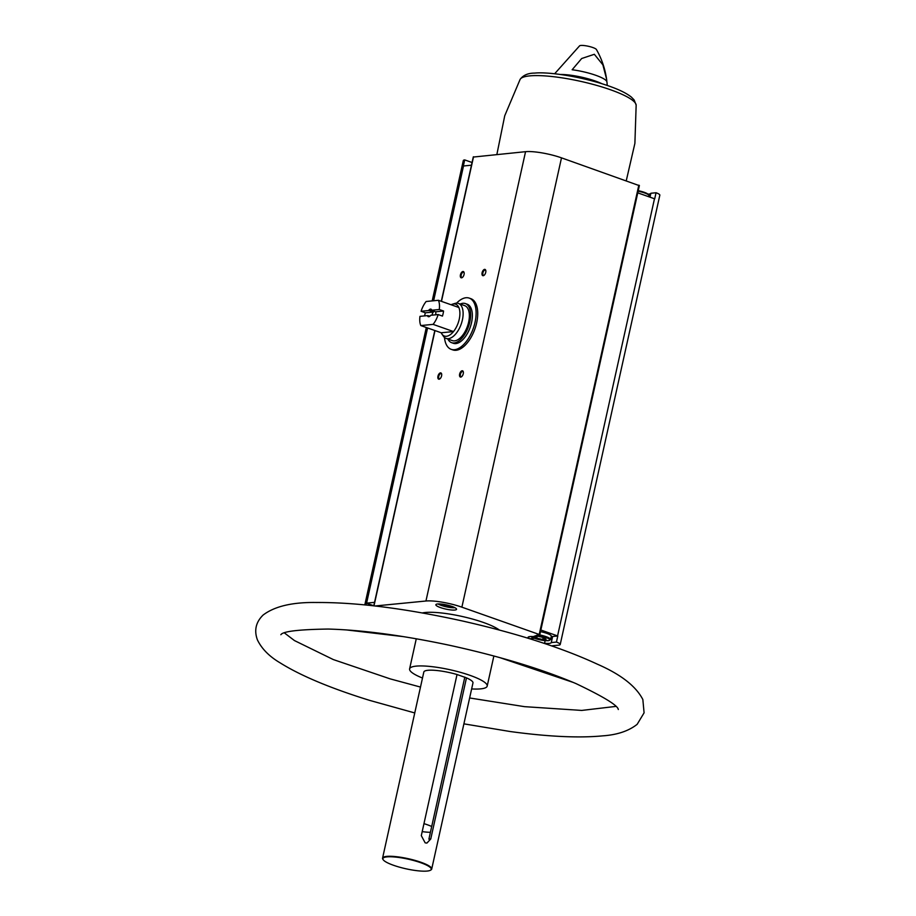 <?xml version="1.0" encoding="UTF-8"?>
<svg xmlns="http://www.w3.org/2000/svg" width="916" height="916" viewBox="0 0 916 916"><rect width="100%" height="100%" fill="white"/><g stroke="black" fill="none" stroke-linecap="round" stroke-linejoin="round"><path stroke-width="1.37" d="M456.569 303.162A27.159 13.866 109.4 0 1 469.267 298.124L470.881 298.685A27.159 13.866 109.4 0 1 475.885 325.89A27.159 13.866 109.4 0 1 456.088 350.278A27.159 13.866 109.4 0 1 452.802 349.901L451.199 349.34A27.159 13.866 109.4 0 1 444.466 337.443M543.967 643.295L544.551 643.238A11.919 2.382 -167.5 0 0 551.283 642.574L556.436 642.07A9.274 1.843 12.5 0 1 560.214 644.498A9.274 1.843 12.5 0 1 558.68 645.15L551.512 645.849M545.123 640.65L544.551 643.238M534.406 638.28L529.7 638.738M540.852 630.013L557.569 635.91A9.274 1.843 12.5 0 1 557.787 635.99L552.623 636.494L551.283 642.574M557.787 635.99L556.436 642.07M528.566 638.383A11.919 2.382 -167.5 0 1 528.005 637.41A11.919 2.382 -167.5 0 1 533.284 636.597L539.215 634.467L461.882 607.171A26.495 5.278 12.5 0 0 425.951 601.01L375.102 605.98M529.001 636.735L528.635 638.406M637.765 192.852L654.482 198.761A9.274 1.843 12.5 0 1 654.7 198.829L656.051 192.749L650.887 193.253L650.017 197.18M373.797 605.751L366.446 603.152L366.034 604.995M472.061 162.51L464.71 159.911L463.359 165.991A9.274 1.843 12.5 0 1 463.507 165.979L471.465 165.201M656.051 192.749A9.274 1.843 12.5 0 1 659.829 195.177L560.214 644.498M366.446 603.152A9.274 1.843 12.5 0 1 366.583 603.14L374.552 602.362M432.203 300.895L463.313 160.54A9.274 1.843 12.5 0 1 464.71 159.911M451.977 606.449A10.603 2.118 -167.5 0 0 441.535 604.091A10.603 2.118 -167.5 0 0 435.856 604.72A10.603 2.118 -167.5 0 0 445.737 609.071A10.603 2.118 -167.5 0 0 456.546 609.312A10.603 2.118 -167.5 0 0 451.977 606.449M648.104 194.123A11.919 2.382 -167.5 0 0 650.887 193.253M430.405 832.312A21.858 4.362 12.5 0 1 422.196 831.613M464.813 677.107L428.894 839.17L430.749 838.987L426.913 843.075L425.161 842.857L421.303 835.644L457.027 674.519A25.167 5.015 -167.5 0 0 423.822 672.046L382.567 858.143A25.167 5.015 -167.5 0 0 382.854 859.254L383.163 859.7A24.766 4.935 -167.5 0 0 405.983 868.792A24.766 4.935 -167.5 0 0 430.509 870.2A24.766 4.935 -167.5 0 0 420.57 862.643A24.766 4.935 -167.5 0 0 393.995 856.941A24.766 4.935 -167.5 0 0 383.163 859.7M430.509 870.2L430.978 869.925A25.167 5.015 -167.5 0 0 431.711 869.032L472.965 682.947A25.167 5.015 -167.5 0 0 466.473 677.863L457.027 674.519M466.473 677.863L430.749 838.987M431.711 869.032A25.167 5.015 -167.5 0 0 420.868 862.242A25.167 5.015 -167.5 0 0 396.055 856.655A25.167 5.015 -167.5 0 0 382.567 858.143M471.637 688.935A39.743 7.923 -167.5 0 0 487.186 686.095A39.743 7.923 -167.5 0 0 470.068 675.378A39.743 7.923 -167.5 0 0 430.898 666.539A39.743 7.923 -167.5 0 0 409.601 668.898A39.743 7.923 -167.5 0 0 422.494 678.035M607.251 85.451L606.942 81.925A25.946 5.175 12.5 0 0 595.743 75.284A25.946 5.175 12.5 0 0 572.145 69.753L581.671 58.521L594.335 54.296L602.877 64.83L606.564 78.994C604.995 68.46 601.617 58.635 596.419 49.521A8.748 1.74 -167.5 0 0 592.721 47.495A8.748 1.74 -167.5 0 0 579.622 45.8L554.627 73.784M606.564 78.994L606.793 80.688M473.469 157.037L525.555 151.678A26.495 5.278 12.5 0 1 561.497 157.85L639.173 185.593M439.062 379.213A3.309 1.695 109.4 0 1 438.421 374.873A3.309 1.695 109.4 0 1 441.604 373.865A3.309 1.695 109.4 0 1 439.829 378.892A3.309 1.695 109.4 0 1 439.062 379.213M483.213 275.716A3.309 1.695 109.4 0 1 482.572 271.365A3.309 1.695 109.4 0 1 485.755 270.369A3.309 1.695 109.4 0 1 483.98 275.395A3.309 1.695 109.4 0 1 483.213 275.716M461.538 277.834A3.309 1.695 109.4 0 1 460.897 273.495A3.309 1.695 109.4 0 1 464.08 272.487A3.309 1.695 109.4 0 1 462.305 277.514A3.309 1.695 109.4 0 1 461.538 277.834M460.737 377.094A3.309 1.695 109.4 0 1 460.095 372.755A3.309 1.695 109.4 0 1 463.278 371.747A3.309 1.695 109.4 0 1 461.504 376.774A3.309 1.695 109.4 0 1 460.737 377.094M431.699 826.495A21.858 4.362 -167.5 0 0 423.959 823.656M461.744 376.579A2.737 1.397 109.4 0 1 461.332 376.716A2.737 1.397 109.4 0 1 461 376.671A2.737 1.397 109.4 0 1 460.588 373.625A2.737 1.397 109.4 0 1 462.82 371.507A2.737 1.397 109.4 0 1 463.336 372.045M462.534 277.319A2.737 1.397 109.4 0 1 462.122 277.445A2.737 1.397 109.4 0 1 461.79 277.411A2.737 1.397 109.4 0 1 461.389 274.365A2.737 1.397 109.4 0 1 463.622 272.247A2.737 1.397 109.4 0 1 464.137 272.785M484.22 275.201A2.737 1.397 109.4 0 1 483.808 275.327A2.737 1.397 109.4 0 1 483.476 275.292A2.737 1.397 109.4 0 1 483.064 272.247A2.737 1.397 109.4 0 1 485.297 270.128A2.737 1.397 109.4 0 1 485.812 270.667M440.058 378.697A2.737 1.397 109.4 0 1 439.646 378.835A2.737 1.397 109.4 0 1 439.314 378.8A2.737 1.397 109.4 0 1 438.913 375.743A2.737 1.397 109.4 0 1 441.146 373.636A2.737 1.397 109.4 0 1 441.661 374.175M551.1 637.261A11.919 2.382 -167.5 0 0 552.623 636.494M540.486 631.639A10.603 2.118 12.5 0 1 546.772 633.345A10.603 2.118 12.5 0 1 551.34 636.196L550.608 639.494A10.603 2.118 -167.5 0 0 546.039 636.631A10.603 2.118 -167.5 0 0 539.616 634.903M534.154 636.483L537.486 636.151L543.451 637.513L546.085 639.185L542.741 639.517L536.776 638.166L534.154 636.483M441.649 604.102L449.298 606.541L451.588 606.312M449.493 605.659L449.298 606.541M443.516 604.354L443.333 605.19M543.199 637.456L542.741 639.517M537.223 636.185L536.776 638.166M469.267 298.124A27.159 13.866 109.4 0 1 473.309 328.34A27.159 13.866 109.4 0 1 451.199 349.34M419.963 316.352L427.44 315.619A3.973 2.027 109.4 0 0 429.696 316.341A3.973 2.027 109.4 0 0 430.669 315.299L438.157 314.566A16.889 8.622 109.4 0 1 433.096 324.367L420.81 325.569A16.889 8.622 109.4 0 1 419.963 316.352M439.279 309.505L431.802 310.238A3.973 2.027 109.4 0 0 428.562 310.547L421.085 311.28A16.889 8.622 109.4 0 1 426.146 301.49L438.432 300.288A16.889 8.622 109.4 0 1 439.279 309.505L443.573 311.016L435.512 311.806L431.802 310.238M438.157 314.566L442.451 316.089A16.889 8.622 -70.6 0 0 443.573 311.016M433.096 324.367L453.5 331.569A16.889 8.622 109.4 0 1 441.901 334.008A16.889 8.622 109.4 0 1 441.214 332.771L420.81 325.569M438.432 300.288L458.836 307.49A16.889 8.622 109.4 0 1 453.5 331.569L441.214 332.771M421.085 311.28L425.379 312.803A16.889 8.622 -70.6 0 0 424.589 315.894M429.993 316.1A3.252 1.66 109.4 0 1 429.123 316.203A3.252 1.66 109.4 0 1 428.608 315.768L427.44 315.619M428.562 310.547L429.73 310.696A3.252 1.66 109.4 0 1 431.287 310.055A3.252 1.66 109.4 0 1 431.802 310.49M429.73 310.696L433.44 312.012A3.252 1.66 -70.6 0 0 432.134 314.612A3.252 1.66 -70.6 0 0 432.043 315.173M435.547 314.829A3.252 1.66 -70.6 0 0 435.512 311.806M428.608 315.768L429.787 316.18M451.096 304.753A16.889 8.622 109.4 0 1 452.412 304.215L454.897 303.448A18.549 9.469 109.4 0 1 458.458 303.436A18.549 9.469 109.4 0 1 461.206 324.069A18.549 9.469 109.4 0 1 446.115 338.416A18.549 9.469 109.4 0 1 443.355 336.172L441.901 334.008M452.412 304.215A16.889 8.622 109.4 0 1 458.836 307.49M458.458 303.436L464.687 305.635A18.549 9.469 109.4 0 1 467.446 326.268A18.549 9.469 109.4 0 1 452.344 340.615L446.115 338.416M460.221 304.055A20.736 10.58 109.4 0 1 465.408 303.574A20.736 10.58 109.4 0 1 468.488 326.646A20.736 10.58 109.4 0 1 451.611 342.676A20.736 10.58 109.4 0 1 447.878 339.035M465.408 303.574L467.126 304.181A20.736 10.58 109.4 0 1 470.217 327.252A20.736 10.58 109.4 0 1 453.328 343.282L451.611 342.676M433.44 312.012L425.379 312.803M654.482 198.761L557.569 635.91M463.507 165.979L433.623 300.757M427.589 327.962L366.583 603.14M499.312 630.013A42.915 8.553 -167.5 0 0 483.488 622.491A42.915 8.553 -167.5 0 0 422.31 612.941M601.801 83.677A27.743 5.53 -167.5 0 0 595.423 81.066A27.743 5.53 -167.5 0 0 560.317 74.482M638.83 185.147L539.215 634.467M561.497 157.85L461.882 607.171M473.538 156.773L441.478 301.364M434.997 330.573L373.98 605.854M525.555 151.678L425.951 601.01M610.468 89.745A59.529 11.874 -167.5 0 0 520.116 79.383L520.116 79.383C523.196 75.181 528.051 73.085 534.669 73.097C548.753 71.631 582.244 76.704 609.014 86.058C619.182 89.608 626.647 93.295 631.41 97.13L634.124 99.936L636.162 105.111A59.529 11.874 -167.5 0 0 610.468 89.745M648.482 194.879A9.939 1.981 -167.5 0 0 644.2 192.291A9.939 1.981 -167.5 0 0 638.246 190.688L644.28 192.303C648.62 194.306 650.188 195.451 648.986 195.749A10.603 2.118 -167.5 0 0 644.417 192.887A10.603 2.118 -167.5 0 0 638.131 191.192M530.914 636.528A9.939 1.981 -167.5 0 0 546.005 640.696A9.939 1.981 -167.5 0 0 545.535 637.307A9.939 1.981 -167.5 0 0 536.776 635.223M438.031 603.953A9.939 1.981 -167.5 0 0 446.241 606.793A9.939 1.981 -167.5 0 0 454.886 607.686M426.306 327.504L364.808 604.881M416.276 638.784L409.601 668.898M493.873 655.982L487.186 686.095M639.391 185.501L539.787 634.822M473.309 156.865L441.294 301.295M434.814 330.516L373.785 605.831M636.162 105.111L634.891 143.377L626.269 180.715M496.873 154.483L504.739 115.759L520.116 79.383M346.076 629.887L403.487 636.643M573.37 682.477L499.689 657.573M284.487 632.979L294.46 640.57L333.344 659.577L390.136 678.859L420.49 687.069M469.633 697.969L524.536 706.66L581.729 710.427L615.758 706.419M618.277 709.431L618.311 709.522C617.876 705.492 603.793 696.858 576.027 683.611C541.505 668.943 499.3 656.154 449.413 645.253C402.983 635.418 362.599 630.013 328.272 629.052C298.627 629.487 282.826 631.376 280.857 634.719L280.937 634.639M463.897 723.846L510.189 731.529C548.169 736.693 578.992 738.136 602.682 735.857C617.201 734.861 628.697 731.014 637.158 724.316L644.085 712.831L642.849 699.538C635.956 686.187 620.83 674.416 597.461 664.226C562 647.772 517.036 633.368 462.569 621.014C405.456 608.464 356.759 602.281 316.467 602.499C292.422 602.11 274.628 606.3 263.098 615.06C255.873 622.124 253.972 630.38 257.396 639.837C261.701 648.78 269.304 656.474 280.193 662.898C300.723 675.733 330.504 688.225 369.549 700.351L414.753 712.946M648.986 195.749L648.757 196.734M530.788 636.528L534.99 638.486L543.199 640.433L548.753 640.662L550.608 639.494M437.951 603.953L449.756 607.445L454.966 607.72"/></g></svg>
